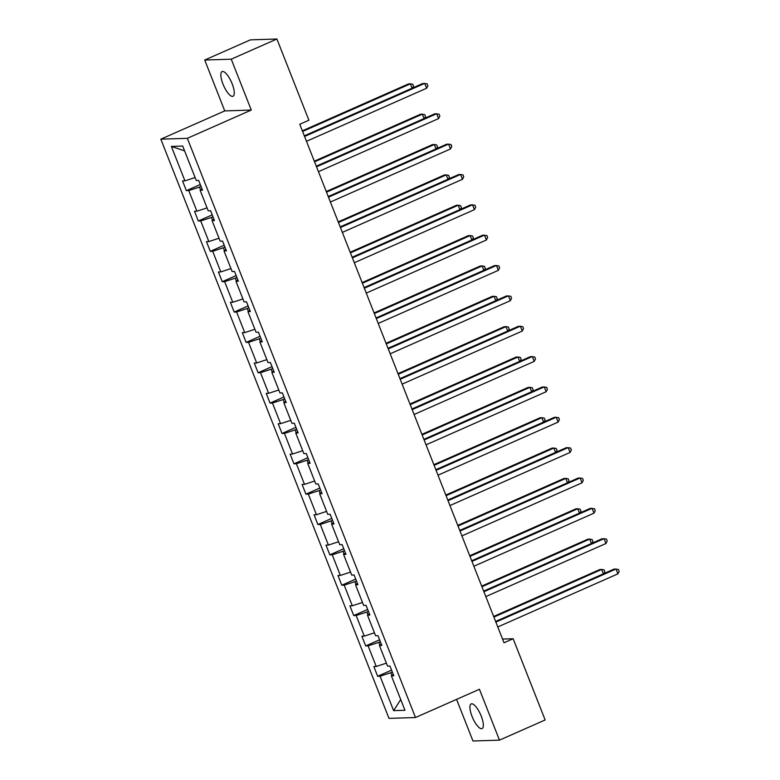 <?xml version="1.0" encoding="UTF-8"?>
<svg xmlns="http://www.w3.org/2000/svg" width="780" height="780" viewBox="0 0 780 780"><rect width="100%" height="100%" fill="white"/><g stroke="black" fill="none" stroke-linecap="round" stroke-linejoin="round"><path stroke-width="1.17" d="M481.221 716.108A13.484 4.29 -113.8 0 0 471.188 703.921A13.484 4.29 -113.8 0 0 472.046 716.401A13.484 4.29 -113.8 0 0 482.089 728.588A13.484 4.29 -113.8 0 0 481.221 716.108M232.147 83.782A13.484 4.29 -113.8 0 0 222.105 71.594A13.484 4.29 -113.8 0 0 222.973 84.074A13.484 4.29 -113.8 0 0 233.005 96.262A13.484 4.29 -113.8 0 0 232.147 83.782M456.563 699.377L472.963 741L499.473 740.142L545.142 719.969L513.142 638.732L502.554 639.073M160.826 139.172L388.986 718.38L415.496 717.522L187.346 138.314L160.826 139.172L224.757 110.916L251.277 110.058L231.231 59.183L204.721 60.031L224.757 110.916M204.721 60.031L250.39 39.858L276.9 39L231.231 59.183M392.32 672.019L390.751 672.721L391.852 675.509M390.751 672.721L380.065 676.201L377.666 676.279L391.57 670.137M400.725 699.553L393.627 710.639L380.065 676.201M386.392 663.156L376.233 666.471L373.834 666.549L377.666 676.279M376.233 666.471L368.111 645.85L365.713 645.928L379.616 639.785M374.439 632.804L364.279 636.119L361.871 636.197L365.713 645.928M364.279 636.119L356.158 615.498L353.75 615.576L367.663 609.433M362.485 602.452L352.316 605.777L349.918 605.846L353.75 615.576M352.316 605.777L344.194 585.146L341.796 585.224L355.709 579.082M350.522 572.101L340.363 575.425L337.964 575.494L341.796 585.224M340.363 575.425L332.241 554.794L329.843 554.873L343.746 548.73M338.569 541.749L328.409 545.074L326.011 545.142L329.843 554.873M328.409 545.074L320.287 524.443L317.889 524.521L331.793 518.378M326.615 511.397L316.456 514.722L314.057 514.79L317.889 524.521M316.456 514.722L308.334 494.091L305.926 494.169L319.839 488.026M314.662 481.046L304.502 484.37L302.094 484.448L305.926 494.169M304.502 484.37L296.371 463.739L293.972 463.817L307.885 457.675M302.698 450.694L292.539 454.019L290.14 454.096L293.972 463.817M292.539 454.019L284.417 433.387L282.019 433.465L295.922 427.323M290.745 420.342L280.585 423.667L278.187 423.745L282.019 433.465M280.585 423.667L272.464 403.036L270.065 403.114L283.969 396.971M278.791 389.99L268.632 393.315L266.233 393.393L270.065 403.114M268.632 393.315L260.51 372.684L258.102 372.762L272.015 366.619M266.838 359.639L256.678 362.963L254.27 363.041L258.102 372.762M256.678 362.963L248.547 342.332L246.149 342.41L260.062 336.268M254.875 329.287L244.715 332.611L242.317 332.69L246.149 342.41M244.715 332.611L236.593 311.981L234.195 312.058L248.099 305.916M242.921 298.935L232.762 302.26L230.363 302.338L234.195 312.058M232.762 302.26L224.64 281.629L222.242 281.707L236.145 275.564M230.968 268.583L220.808 271.908L218.41 271.986L222.242 281.707M220.808 271.908L212.686 251.277L210.278 251.355L224.191 245.213M219.014 238.241L208.855 241.556L206.447 241.634L210.278 251.355M208.855 241.556L200.723 220.925L198.325 221.003L212.238 214.861M207.051 207.889L196.891 211.204L194.493 211.282L198.325 221.003M196.891 211.204L188.77 190.583L186.371 190.651L200.275 184.509M195.097 177.538L184.938 180.853L182.54 180.931L186.371 190.651M184.938 180.853L171.376 146.416L182.695 146.045L196.268 180.482L198.666 180.404L202.498 190.135L200.099 190.213L208.221 210.834L210.62 210.756L214.451 220.486L212.053 220.564L220.174 241.186L222.573 241.108L226.405 250.838L224.006 250.916L232.128 271.537L234.526 271.459L238.368 281.19L235.96 281.268L244.082 301.889L246.49 301.811L250.322 311.542L247.923 311.62L256.045 332.241L258.443 332.163L262.275 341.894L259.877 341.971L267.998 362.593L270.397 362.515L274.228 372.245L271.83 372.323L279.952 392.944L282.35 392.866L286.182 402.597L283.784 402.675L291.905 423.296L294.314 423.218L298.145 432.949L295.737 433.027L303.869 453.648L306.267 453.57L310.099 463.3L307.7 463.378L315.822 484L318.221 483.922L322.052 493.652L319.654 493.73L327.776 514.351L330.174 514.274L334.006 524.004L331.607 524.082L339.729 544.703L342.137 544.625L345.969 554.356L343.561 554.434L351.692 575.055L354.091 574.977L357.923 584.707L355.524 584.785L363.646 605.407L366.044 605.329L369.876 615.059L367.477 615.137L375.599 635.758L377.998 635.681L381.829 645.411L379.431 645.489L387.553 666.11L389.961 666.032L393.793 675.763L391.385 675.841L404.956 710.278L393.627 710.639M276.9 39L308.899 120.227L299.764 124.264L504.007 642.769L513.142 638.732M381.332 644.143L379.431 645.489M380.357 641.667L378.787 642.369L379.889 645.158M378.787 642.369L368.111 645.85M369.379 613.792L367.477 615.137M368.404 611.315L366.834 612.017L367.936 614.806M366.834 612.017L356.158 615.498M357.425 583.44L355.524 584.785M356.45 580.963L354.88 581.666L355.982 584.464M354.88 581.666L344.194 585.146M345.462 553.088L343.561 554.434M344.497 550.612L342.927 551.314L344.029 554.112M342.927 551.314L332.241 554.794M333.508 522.736L331.607 524.082M332.534 520.27L330.964 520.962L332.065 523.76M330.964 520.962L320.287 524.443M321.555 492.385L319.654 493.73M320.58 489.918L319.01 490.61L320.112 493.409M319.01 490.61L308.334 494.091M309.601 462.033L307.7 463.378M308.627 459.566L307.057 460.258L308.159 463.057M307.057 460.258L296.371 463.739M297.648 431.681L295.737 433.027M296.673 429.215L295.103 429.907L296.205 432.705M295.103 429.907L284.417 433.387M285.685 401.329L283.784 402.675M284.71 398.863L283.14 399.555L284.242 402.353M283.14 399.555L272.464 403.036M273.731 370.978L271.83 372.323M272.756 368.511L271.186 369.203L272.288 372.002M271.186 369.203L260.51 372.684M261.778 340.626L259.877 341.971M260.803 338.159L259.233 338.851L260.335 341.65M259.233 338.851L248.547 342.332M249.824 310.274L247.923 311.62M248.849 307.808L247.28 308.5L248.381 311.298M247.28 308.5L236.593 311.981M237.861 279.923L235.96 281.268M236.886 277.456L235.316 278.148L236.428 280.946M235.316 278.148L224.64 281.629M225.907 249.571L224.006 250.916M224.932 247.104L223.363 247.796L224.464 250.594M223.363 247.796L212.686 251.277M213.954 219.219L212.053 220.564M212.979 216.752L211.409 217.445L212.511 220.243M211.409 217.445L200.723 220.925M202 188.867L200.099 190.213M201.025 186.4L199.456 187.093L200.557 189.891M199.456 187.093L188.77 190.583M499.473 740.142L479.437 689.267L415.496 717.522M251.277 110.058L187.346 138.314M184.597 150.871L171.376 146.416M393.286 674.495L391.385 675.841M304.57 136.461L424.7 83.372L426.621 88.237L306.481 141.326M304.327 135.837L422.906 83.431L427.118 83.801L427.879 85.742L426.621 88.237M412.094 88.208L410.368 83.831L408.574 83.889L302.357 130.835M412.659 87.955L413.546 86.2L412.776 84.26L410.368 83.831L302.601 131.459M316.524 166.813L436.654 113.724L438.575 118.589L318.445 171.678M316.28 166.189L434.869 113.782L439.072 114.153L439.832 116.093L438.575 118.589M328.477 197.165L448.617 144.076L450.528 148.941L330.398 202.03M328.234 196.541L446.823 144.134L451.025 144.505L451.796 146.445L450.528 148.941M424.047 118.56L422.321 114.182L420.537 114.241L314.311 161.187M424.613 118.306L425.5 116.552L424.739 114.611L422.321 114.182L314.555 161.811M436 148.912L434.284 144.534L432.49 144.593L326.264 191.539M436.566 148.658L437.463 146.903L436.693 144.963L434.284 144.534L326.508 192.163M340.441 227.516L460.57 174.428L462.481 179.293L342.352 232.381M340.187 226.892L458.776 174.486L462.979 174.857L463.749 176.797L462.481 179.293M447.964 179.264L446.238 174.886L444.444 174.944L338.218 221.891M448.529 179.01L449.416 177.255L448.646 175.315L446.238 174.886L338.462 222.514M352.394 257.868L472.524 204.779L474.445 209.644L354.305 262.733M352.151 257.244L470.73 204.838L474.932 205.208L475.702 207.149L474.445 209.644M459.917 209.615L458.191 205.237L456.398 205.296L350.171 252.242M460.483 209.362L461.37 207.607L460.6 205.666L458.191 205.237L350.425 252.866M364.348 288.22L484.477 235.131L486.398 239.996L366.269 293.085M364.104 287.596L482.693 235.189L486.895 235.56L487.656 237.5L486.398 239.996M471.871 239.967L470.145 235.589L468.351 235.648L362.135 282.594M472.436 239.714L473.323 237.958L472.563 236.018L470.145 235.589L362.378 283.218M376.301 318.572L496.441 265.483L498.352 270.348L378.222 323.437M376.058 317.947L494.647 265.541L498.849 265.902L499.619 267.852L498.352 270.348M483.824 270.319L482.098 265.941L480.314 266L374.088 312.946M484.39 270.065L485.277 268.31L484.517 266.37L482.098 265.941L374.332 313.57M388.264 348.923L508.394 295.834L510.305 300.7L390.175 353.788M388.011 348.299L506.6 295.893L510.802 296.254L511.573 298.204L510.305 300.7M495.787 300.671L494.062 296.293L492.268 296.351L386.041 343.298M496.353 300.417L497.24 298.662L496.47 296.722L494.062 296.293L386.285 343.921M400.218 379.275L520.348 326.186L522.268 331.052L402.129 384.14M399.965 378.651L518.554 326.245L522.756 326.606L523.526 328.555L522.268 331.052M507.741 331.022L506.015 326.644L504.221 326.703L397.995 373.649M508.307 330.769L509.194 329.014L508.424 327.073L506.015 326.644L398.248 374.273M412.171 409.627L532.301 356.538L534.222 361.403L414.082 414.492M411.928 409.003L530.507 356.596L534.719 356.957L535.48 358.907L534.222 361.403M519.694 361.374L517.969 356.996L516.175 357.055L409.958 404.001M520.26 361.12L521.147 359.365L520.387 357.425L517.969 356.996L410.202 404.625M424.125 439.978L544.255 386.89L546.175 391.745L426.046 444.844M423.881 439.354L542.471 386.948L546.673 387.309L547.433 389.259L546.175 391.745M531.648 391.726L529.922 387.348L528.138 387.406L421.912 434.353M532.213 391.472L533.101 389.717L532.34 387.777L529.922 387.348L422.156 434.977M436.078 470.33L556.218 417.241L558.129 422.097L437.999 475.195M435.835 469.706L554.424 417.3L558.626 417.661L559.396 419.611L558.129 422.097M543.601 422.077L541.885 417.7L540.091 417.758L433.865 464.704M544.167 421.824L545.064 420.069L544.294 418.129L541.885 417.7L434.109 465.328M448.042 500.682L568.172 447.593L570.082 452.449L449.953 505.547M447.788 500.058L566.377 447.642L570.58 448.012L571.35 449.962L570.082 452.449M555.565 452.429L553.839 448.052L552.045 448.11L445.819 495.056M556.13 452.176L557.017 450.421L556.247 448.481L553.839 448.052L446.072 495.68M459.995 531.034L580.125 477.945L582.046 482.8L461.906 535.899M459.752 530.41L578.331 477.994L582.543 478.364L583.303 480.314L582.046 482.8M567.518 482.781L565.792 478.403L563.999 478.462L457.782 525.408M568.084 482.527L568.971 480.773L568.21 478.832L565.792 478.403L458.026 526.032M471.949 561.385L592.078 508.297L593.999 513.152L473.869 566.251M471.705 560.761L590.294 508.345L594.496 508.716L595.257 510.666L593.999 513.152M579.472 513.133L577.746 508.755L575.962 508.813L469.735 555.76M580.037 512.879L580.925 511.124L580.164 509.184L577.746 508.755L469.979 556.384M483.902 591.737L604.042 538.649L605.953 543.504L485.823 596.602M483.659 591.113L602.248 538.697L606.45 539.068L607.22 541.018L605.953 543.504M591.425 543.484L589.709 539.107L587.915 539.165L481.689 586.111M591.991 543.231L592.888 541.476L592.117 539.536L589.709 539.107L481.933 586.736M495.865 622.089L615.995 569L617.906 573.856L497.776 626.954M495.612 621.465L614.201 569.049L618.404 569.419L619.174 571.37L617.906 573.856M603.389 573.836L601.663 569.458L599.869 569.517L493.642 616.463M603.954 573.583L604.841 571.828L604.071 569.887L601.663 569.458L493.896 617.087"/></g></svg>
